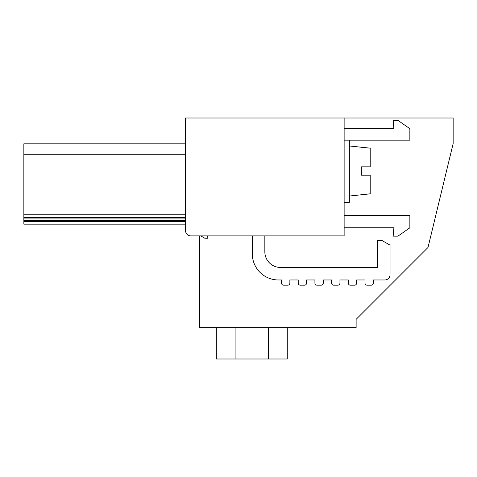 <?xml version="1.0" encoding="UTF-8"?>
<svg xmlns="http://www.w3.org/2000/svg" width="477" height="477" viewBox="0 0 477 477"><rect width="100%" height="100%" fill="white"/><g stroke="black" fill="none" stroke-linecap="round" stroke-linejoin="round"><path stroke-width="0.72" d="M190.77 235.894A5.217 5.217 0 0 1 185.553 230.677A5.217 5.217 0 0 0 190.77 235.894L344.132 235.894L344.132 118.004L185.553 118.004L185.553 230.677M199.636 235.894L199.636 327.699L356.128 327.699L356.128 319.351L428.012 247.468L453.15 143.565L453.15 118.004L344.132 118.004M23.85 224.154L185.553 224.154L23.85 224.154L185.553 224.154L23.85 224.154L185.553 224.154L23.85 224.154L185.553 224.154L23.85 224.154L185.553 224.154L23.85 224.154L185.553 224.154L23.85 224.154L23.85 217.375L185.553 217.375L185.553 227.094M23.85 217.375L23.85 143.827L185.553 143.827M23.85 154.256L185.553 154.256M23.85 218.937L185.553 218.937M23.85 220.505L185.553 220.505M235.101 327.699L235.101 358.996L216.325 358.996L216.325 327.699M268.503 327.699L268.503 358.996L287.273 358.996L287.273 327.699M235.101 358.996L268.503 358.996M264.842 235.894L264.842 251.802A15.652 15.652 0 0 0 280.488 267.448L377.516 267.448L377.516 240.325L381.689 240.325L390.031 245.142L390.031 274.752A5.217 5.217 0 0 1 384.814 279.969L373.342 279.969L373.342 283.099A2.087 2.087 0 0 1 371.255 285.186L367.081 285.186A2.087 2.087 0 0 1 364.994 283.099L364.994 279.969L356.647 279.969L356.647 283.099A2.087 2.087 0 0 1 354.56 285.186L350.386 285.186A2.087 2.087 0 0 1 348.299 283.099L348.299 279.969L339.958 279.969L339.958 283.099A2.087 2.087 0 0 1 337.871 285.186L333.697 285.186A2.087 2.087 0 0 1 331.61 283.099L331.61 279.969L323.263 279.969L323.263 283.099A2.087 2.087 0 0 1 321.176 285.186L317.002 285.186A2.087 2.087 0 0 1 314.915 283.099L314.915 279.969L306.574 279.969L306.574 283.099A2.087 2.087 0 0 1 304.487 285.186L300.313 285.186A2.087 2.087 0 0 1 298.226 283.099L298.226 279.969L289.879 279.969L289.879 283.099A2.087 2.087 0 0 1 287.792 285.186L283.618 285.186A2.087 2.087 0 0 1 281.531 283.099L281.531 279.969L278.401 279.969A26.08 26.08 0 0 1 252.321 253.889L252.321 235.894M344.132 140.172L409.856 140.172L409.856 128.695L397.937 120.353L393.161 120.353L393.895 128.695L344.132 128.695M344.132 227.809L393.895 227.809L393.161 236.151L397.937 236.151L409.856 227.809L409.856 215.288L344.132 215.288M200.787 235.894L204.854 238.238L207.984 238.238L207.358 235.894M344.132 202.302L349.349 202.302L349.349 140.172M349.349 145.962L370.212 148.168L370.212 166.831L361.345 166.831L361.345 170.993M370.212 166.831L361.345 166.831L361.345 175.172L370.212 175.172L370.212 193.835L349.349 196.041M370.212 193.835L361.345 194.622M370.212 148.168L361.345 147.381M370.212 175.172L361.345 175.172M23.85 214.763L185.553 214.763M185.553 221.549L23.85 221.549"/></g></svg>
